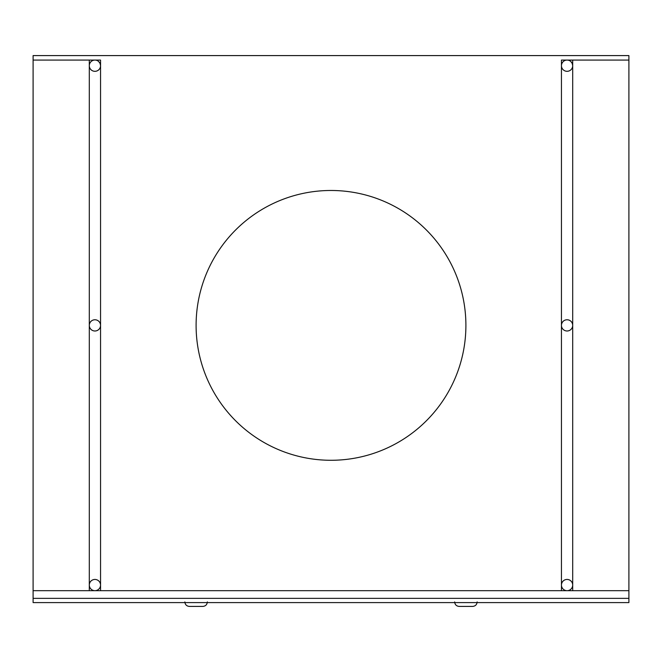 <?xml version="1.0" encoding="UTF-8"?>
<svg xmlns="http://www.w3.org/2000/svg" width="662" height="662" viewBox="0 0 662 662"><rect width="100%" height="100%" fill="white"/><g stroke="black" fill="none" stroke-linecap="round" stroke-linejoin="round"><path stroke-width="0.99" d="M477.137 601.923C476.872 604.654 475.374 606.152 472.643 606.417L459.155 606.417C456.424 606.152 454.926 604.654 454.653 601.923M207.347 601.923C207.074 604.654 205.576 606.152 202.845 606.417L189.357 606.417C186.626 606.152 185.128 604.654 184.864 601.923M465.899 325.381A134.899 134.899 0 0 1 263.55 442.208A134.899 134.899 0 0 1 263.55 208.555A134.899 134.899 0 0 1 465.899 325.381M94.931 60.076L100.55 60.076L100.55 65.704A5.619 5.619 0 0 0 94.931 60.076A5.619 5.619 0 0 0 89.304 65.704A5.619 5.619 0 0 0 94.931 71.322A5.619 5.619 0 0 0 100.55 65.704L100.55 325.381A5.619 5.619 0 0 0 94.931 319.763A5.619 5.619 0 0 0 89.304 325.381A5.619 5.619 0 0 0 94.931 331A5.619 5.619 0 0 0 100.55 325.381L100.55 585.059A5.619 5.619 0 0 0 94.931 579.44A5.619 5.619 0 0 0 89.304 585.059A5.619 5.619 0 0 0 94.931 590.678A5.619 5.619 0 0 0 100.55 585.059L100.55 590.678L33.1 590.678L33.1 60.076L100.55 60.076L100.55 65.704L100.086 63.469L98.663 61.5M567.069 590.678L561.45 590.678L561.45 585.059A5.619 5.619 0 0 1 567.069 579.44A5.619 5.619 0 0 1 572.696 585.059A5.619 5.619 0 0 1 567.069 590.678A5.619 5.619 0 0 1 561.45 585.059L561.45 325.381A5.619 5.619 0 0 1 567.069 319.763A5.619 5.619 0 0 1 572.696 325.381A5.619 5.619 0 0 1 567.069 331A5.619 5.619 0 0 1 561.45 325.381L561.45 65.704A5.619 5.619 0 0 1 567.069 60.076A5.619 5.619 0 0 1 572.696 65.704A5.619 5.619 0 0 1 567.069 71.322A5.619 5.619 0 0 1 561.45 65.704L561.45 60.076L628.9 60.076L628.9 590.678L567.069 590.678M561.45 65.704L561.45 60.076L567.069 60.076M570.809 61.5L572.225 63.453L572.696 65.704L572.696 590.678M628.9 590.678L628.9 598.365L33.1 598.365L33.1 590.678M561.45 590.678L100.55 590.678M628.9 598.365L628.9 602.594L33.1 602.594L33.1 598.365M33.1 60.076L33.1 55.583L628.9 55.583L628.9 60.076M89.304 590.678L89.304 60.076M572.696 60.076L572.696 65.704"/></g></svg>
